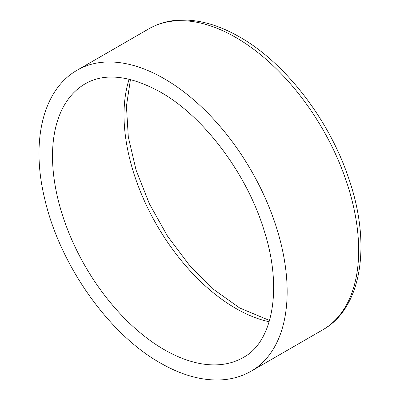 <?xml version="1.0" encoding="UTF-8"?>
<svg xmlns="http://www.w3.org/2000/svg" width="400" height="400" viewBox="0 0 400 400"><rect width="100%" height="100%" fill="white"/><g stroke="black" fill="none" stroke-linecap="round" stroke-linejoin="round"><path stroke-width="0.6" d="M164.245 78.715A173.825 100.36 60 0 1 277.8 231.89A173.825 100.36 60 0 1 251.155 371.18C241.23 376.86 230.18 379.8 217.995 380C199.48 380.145 180.245 374.47 160.295 362.96C108.435 333.815 59.86 264.725 44.825 199.305C30.69 141.905 42.515 89.75 77.33 70.105A173.825 100.36 60 0 1 164.245 78.715M164.245 349.67A158.02 91.235 -120 0 0 243.255 357.495C272.14 342.46 283.185 289.82 264.2 230.79C247.065 173.865 203.855 116.46 160.295 92.01C129.77 75.33 104.75 72.595 85.235 83.79A158.02 91.235 -120 0 0 61.01 210.415A158.02 91.235 -120 0 0 164.245 349.67M269.18 321.77A158.02 91.235 60 0 1 235.755 308.38A158.02 91.235 60 0 1 129.135 79.205M148.845 28.82C158.72 23.165 169.715 20.225 181.83 20C200.395 19.815 219.685 25.49 239.705 37.035C285.3 62.86 328.805 119.29 348.4 177.46C371.61 243.325 362.39 307.69 322.67 329.89A173.825 100.36 -120 0 0 349.315 190.605A173.825 100.36 -120 0 0 235.755 37.425A173.825 100.36 -120 0 0 148.845 28.82L77.33 70.105M269.555 320.475L239.705 307.99L214.005 289.7L189.465 265.3L167.52 236.145L149.395 203.825L136.085 170.125L128.305 136.915L126.435 106.105L130.445 79.52M251.155 371.18L322.67 329.89"/></g></svg>
